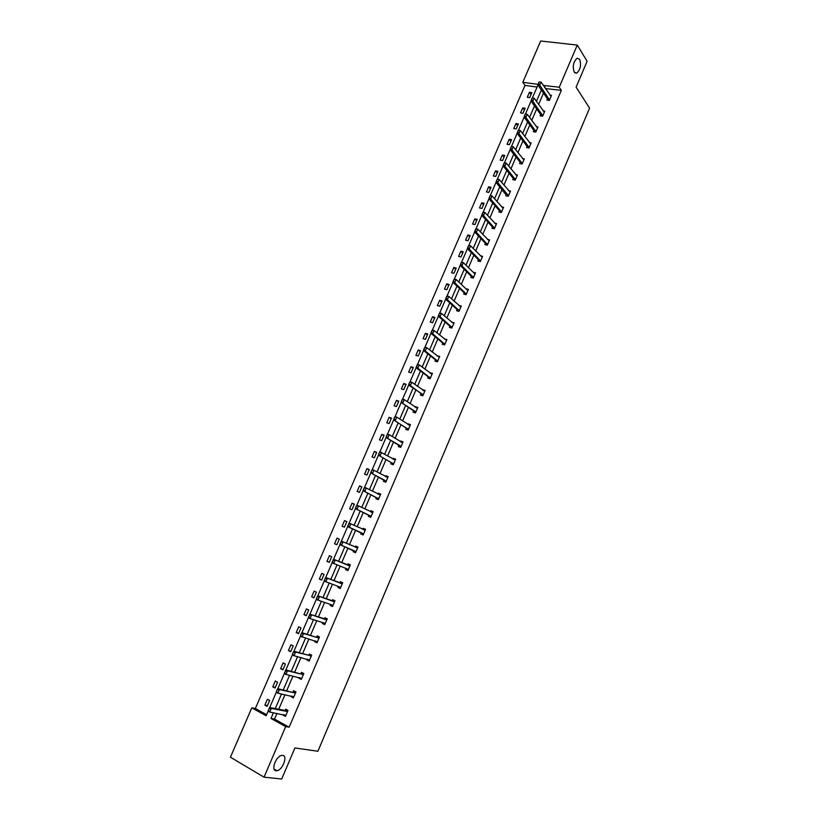 <?xml version="1.0" encoding="UTF-8"?>
<svg xmlns="http://www.w3.org/2000/svg" width="820" height="820" viewBox="0 0 820 820"><rect width="100%" height="100%" fill="white"/><g stroke="black" fill="none" stroke-linecap="round" stroke-linejoin="round"><path stroke-width="1.23" d="M574.205 72.099C572.391 66.307 573.375 61.695 577.147 58.24L579.648 59.327C581.421 65.149 580.427 69.751 576.675 73.144L574.205 72.099M276.104 770.749C270.651 770.574 276.022 756.009 281.752 755.404L282.654 755.384C288.035 755.691 282.664 770.113 276.934 770.718L276.104 770.749M537.09 87.043L524.984 85.403L522.801 82.297L540.688 41L577.28 45.079L587.11 61.274L576.101 87.145L589.58 108.137L317.904 751.264L294.913 747.942L281.701 779L264.04 777.175L230.42 757.208L251.812 707.834L266.141 715.778L268.119 711.186M524.984 85.403L255.358 708.49L251.812 707.834M541.169 115.999L540.677 114.564L540.114 115.845L542.594 116.214L544.767 111.141L543.137 110.905M527.578 147.784L527.045 146.339L526.501 147.61L528.961 148.02L531.155 142.905L529.423 142.618M513.873 179.857L513.299 178.391L512.756 179.652L515.216 180.113L517.43 174.957L515.575 174.609M500.046 212.216L499.441 210.73L498.888 211.98L501.348 212.493L503.572 207.286L501.584 206.876M486.096 244.862L485.45 243.355L484.907 244.596L487.346 245.149L489.601 239.901L487.439 239.409M472.033 277.806L471.336 276.279L470.793 277.498L473.232 278.103L475.508 272.804L473.119 272.219M457.857 311.057L457.088 309.488L456.555 310.708L458.985 311.354L461.281 306.003L458.8 305.47M443.548 344.595L442.718 343.006L442.195 344.205L444.614 344.902L446.92 339.511L444.399 339.06M428.214 376.81L427.691 378.01L430.11 378.758L432.437 373.315L429.864 372.957M414.582 412.634L413.587 410.943L413.065 412.122L415.473 412.921L417.821 407.427L415.422 406.638L415.197 407.161M399.904 447.105L398.817 445.383L398.305 446.551L400.693 447.402L403.071 441.857L400.683 441.016L400.396 441.683M385.113 481.934L383.914 480.13L383.411 481.289L385.789 482.191L388.188 476.594L385.81 475.702L385.451 476.522M368.867 515.196L368.375 516.354L370.742 517.307L373.161 511.659L370.794 510.716L370.384 511.68M354.988 552.301L353.697 550.599L353.205 551.737L355.562 552.752L358.002 547.053L355.644 546.048L355.162 547.165M340.29 588.401L337.881 587.458L340.238 588.524L342.698 582.764L340.351 581.708L339.849 582.876L342.104 582.497M337.881 587.458L338.322 586.443M324.874 624.379L322.424 623.507L324.761 624.625L327.252 618.813L324.915 617.706L324.402 618.905L326.606 618.505M322.424 623.507L322.803 622.626M309.314 660.705L306.823 659.895L309.15 661.074L311.661 655.211L309.335 654.042L308.802 655.272M306.823 659.895L307.141 659.157M293.601 697.359L291.069 696.621L293.386 697.861L295.928 691.947L293.601 690.717L293.058 691.988L295.087 691.496M291.069 696.621L291.325 696.036M276.945 713.41L274.495 719.089L289.142 727.207L561.331 90.354L545.443 88.55M543.506 93.06L538.596 104.478M536.669 108.957L531.729 120.468M529.812 124.917L524.82 136.53M522.924 140.938L517.891 152.674M516.005 157.04L510.921 168.879M509.056 173.215L503.931 185.156M502.076 189.461L496.899 201.515M495.065 205.779L489.847 217.935M488.023 222.169L482.754 234.438M480.95 238.63L475.631 251.012M473.847 255.163L468.476 267.658M466.703 271.779L461.291 284.386M459.538 288.466L454.075 301.186M452.332 305.235L446.818 318.068M445.096 322.065L439.53 335.021M437.829 338.988L432.212 352.057M430.531 355.972L424.862 369.164M423.192 373.049L417.482 386.353M415.822 390.197L410.061 403.614M408.421 407.417L402.599 420.967M400.99 424.729L395.117 438.392M393.518 442.113L387.593 455.899M386.015 459.579L380.039 473.488M378.471 477.127L372.444 491.159M370.896 494.747L364.818 508.912M363.291 512.459L357.151 526.747M355.644 530.253L349.453 544.664M347.957 548.129L341.735 562.633M340.218 566.149L333.986 580.652M332.438 584.25L326.206 598.764M324.628 602.444L318.385 616.968M316.776 620.72L310.524 635.244M308.884 639.077L302.631 653.622M300.95 657.527L294.698 672.072M292.986 676.069L286.733 690.624M284.981 694.694L278.728 709.259M285.698 715.819L283.136 715.122L285.452 716.393L287.994 710.438L285.688 709.187L285.135 710.479L287.113 709.956M283.136 715.122L283.361 714.599M301.473 678.991L298.962 678.212L301.288 679.421L303.81 673.538L301.483 672.338L300.95 673.589L303.021 673.128M298.962 678.212L299.249 677.556M317.104 642.501L314.644 641.66L316.981 642.808L319.482 636.976L317.145 635.828L316.622 637.048L318.785 636.627M314.644 641.66L314.993 640.851M332.592 606.349L330.173 605.437L332.52 606.534L335.001 600.752L332.654 599.666L332.141 600.855L334.334 600.486M330.173 605.437L330.573 604.494M347.946 570.535L345.558 569.551L347.916 570.597L350.365 564.867L348.008 563.832L347.516 564.99L349.761 564.601M345.558 569.551L346.019 568.475M362.573 534.599L361.302 532.867L360.8 534.005L363.168 534.989L365.607 529.31L363.239 528.336L362.788 529.382M376.401 497.627L375.909 498.785L378.286 499.708L380.695 494.091L378.317 493.168L377.938 494.06M391.376 462.705L390.873 463.884L393.262 464.755L395.65 459.19L393.262 458.318L392.944 459.056M406.207 428.112L405.705 429.301L408.104 430.121L410.461 424.606L408.063 423.786L407.817 424.381M421.869 395.506L420.916 393.836L420.393 395.035L422.802 395.804L425.149 390.33L422.546 390.023M436.353 361.487L435.481 359.867L434.959 361.066L437.378 361.794L439.694 356.372L437.152 355.972M450.713 327.785L449.924 326.206L449.391 327.416L451.81 328.092L454.116 322.721L451.615 322.229M464.96 294.39L464.222 292.842L463.689 294.062L466.129 294.698L468.404 289.368L465.955 288.784M479.085 261.303L478.408 259.776L477.865 261.016L480.305 261.59L482.57 256.311L480.305 255.778M493.086 228.503L492.461 227.007L491.918 228.247L494.368 228.78L496.602 223.552L494.532 223.112M506.381 194.514L505.837 195.775L508.297 196.267L510.522 191.08L508.595 190.711M520.741 163.785L520.188 162.329L519.644 163.59L522.104 164.031L524.308 158.895L522.514 158.578M534.384 131.856L533.881 130.421L533.318 131.692L535.798 132.082L537.971 126.987L536.3 126.731M547.914 100.214L547.442 98.779L546.889 100.06L549.359 100.419L551.522 95.366L549.943 95.14M577.28 45.079L559.25 87.217L543.311 85.434M561.331 90.354L559.25 87.217M289.142 727.207L285.667 726.612L264.04 777.175M538.125 84.368L522.801 82.297M269.698 707.537L276.248 692.326M277.816 688.697L284.335 673.558M285.893 669.94L292.391 654.872M293.939 651.285L300.397 636.279M301.934 632.712L308.371 617.778M309.909 614.231L316.305 599.369M317.832 595.832L324.207 581.042M325.724 577.526L332.069 562.797M333.576 559.301L339.89 544.644M341.386 541.169L347.67 526.583M349.166 523.119L355.419 508.605M356.915 505.151L363.137 490.708M364.613 487.264L370.814 472.894M372.29 469.47L378.45 455.161M379.926 451.748L386.056 437.511M387.522 434.118L393.631 419.953M395.086 416.57L401.164 402.466M402.61 399.094L408.657 385.062M410.102 381.71L416.13 367.739M417.564 364.398L423.561 350.499M424.996 347.167L430.951 333.33M432.386 330.019L438.321 316.243M439.735 312.943L445.649 299.238M447.064 295.948L452.937 282.316M454.352 279.036L460.204 265.454M461.609 262.195L467.431 248.685M468.835 245.436L474.626 231.988M476.02 228.749L481.791 215.363M483.185 212.134L488.925 198.809M490.309 195.601L496.028 182.337M497.402 179.139L503.09 165.937M504.464 162.749L510.132 149.609M511.495 146.431L517.133 133.352M518.496 130.195L524.103 117.168M525.466 114.021L531.053 101.065M532.395 97.928L537.961 85.024M273.439 712.764L270.989 718.474L285.667 726.612M541.364 89.964L536.434 101.413M534.496 105.903L529.525 117.465M527.608 121.924L522.596 133.588M520.69 138.016L515.626 149.783M513.74 154.17L508.625 166.05M506.76 170.406L501.604 182.388M499.739 186.714L494.542 198.809M492.697 203.083L487.449 215.291M485.624 219.534L480.325 231.855M478.511 236.068L473.16 248.491M471.367 252.662L465.975 265.208M464.192 269.339L458.749 281.998M456.986 286.088L451.492 298.859M449.749 302.918L444.204 315.803M442.482 319.82L436.886 332.828M435.174 336.805L429.536 349.925M427.835 353.861L422.146 367.093M420.465 370.999L414.715 384.354M413.065 388.208L407.263 401.687M405.623 405.51L399.77 419.102M398.151 422.884L392.247 436.599M390.638 440.34L384.683 454.178M383.094 457.867L377.087 471.838M375.519 475.487L369.451 489.581M367.903 493.189L361.784 507.406M360.257 510.973L354.076 525.312M352.569 528.838L346.337 543.311M344.841 546.786L338.578 561.341M337.061 564.877L330.798 579.443M329.24 583.051L322.967 597.636M321.389 601.316L315.106 615.912M313.486 619.674L307.213 634.27M305.553 638.114L299.279 652.72M297.588 656.646L291.305 671.252M289.573 675.26L283.289 689.876M281.526 693.966L275.243 708.593M255.358 708.49L266.603 714.712M531.872 92.619L529.71 97.611L527.291 97.272L529.443 92.281L531.872 92.619M525.138 108.23L522.976 113.242L520.546 112.873L522.709 107.861L525.138 108.23M518.373 123.902L516.2 128.935L513.781 128.545L515.954 123.523L518.373 123.902M511.588 139.646L509.404 144.699L506.985 144.289L509.169 139.236L511.588 139.646M504.761 155.451L502.578 160.535L500.159 160.105L502.352 155.031L504.761 155.451M497.914 171.329L495.71 176.433L493.302 175.982L495.505 170.888L497.914 171.329M491.036 187.278L488.822 192.413L486.424 191.931L488.628 186.816L491.036 187.278M484.128 203.298L481.904 208.454L479.505 207.952L481.729 202.806L484.128 203.298M477.189 219.391L474.954 224.567L472.556 224.044L474.79 218.878L477.189 219.391M470.219 235.555L467.974 240.742L465.586 240.198L467.82 235.012L470.219 235.555M463.218 251.781L460.963 256.998L458.575 256.434L460.83 251.227L463.218 251.781M456.186 268.089L453.921 273.327L451.543 272.732L453.798 267.505L456.186 268.089M449.124 284.458L446.849 289.726L444.471 289.111L446.736 283.853L449.124 284.458M442.021 300.909L439.745 306.198L437.367 305.563L439.643 300.284L442.021 300.909M434.897 317.432L432.611 322.742L430.233 322.086L432.529 316.776L434.897 317.432M427.743 334.027L425.436 339.357L423.069 338.68L425.375 333.351L427.743 334.027M420.547 350.693L418.241 356.054L415.873 355.347L418.19 349.996L420.547 350.693M413.331 367.442L411.005 372.823L408.647 372.085L410.963 366.714L413.331 367.442M406.074 384.262L403.737 389.664L401.39 388.905L403.717 383.514L406.074 384.262M398.786 401.154L396.439 406.587L394.092 405.808L396.439 400.385L398.786 401.154M391.468 418.128L389.11 423.581L386.763 422.771L389.121 417.329L391.468 418.128M384.108 435.174L381.751 440.658L379.404 439.827L381.771 434.354L384.108 435.174M376.728 452.302L374.351 457.806L372.013 456.945L374.391 451.451L376.728 452.302M369.308 469.501L366.919 475.036L364.592 474.155L366.97 468.63L369.308 469.501M361.856 486.783L359.457 492.338L357.13 491.436L359.529 485.881L361.856 486.783M354.363 504.146L351.954 509.722L349.638 508.789L352.036 503.213L354.363 504.146M346.839 521.582L344.42 527.188L342.104 526.235L344.523 520.628L346.839 521.582M339.285 539.109L336.856 544.736L334.539 543.752L336.969 538.125L339.285 539.109M331.69 556.708L329.25 562.366L326.944 561.351L329.384 555.704L331.69 556.708M324.064 574.389L321.614 580.068L319.318 579.033L321.768 573.354L324.064 574.389M316.407 592.153L313.937 597.862L311.651 596.796L314.111 591.087L316.407 592.153M308.709 609.998L306.229 615.728L303.943 614.631L306.413 608.911L308.709 609.998M300.971 627.925L298.49 633.686L296.204 632.558L298.685 626.808L300.971 627.925M293.201 645.934L290.71 651.726L288.435 650.567L290.926 644.786L293.201 645.934M285.401 664.026L282.89 669.848L280.614 668.669L283.125 662.857L285.401 664.026M277.56 682.209L275.038 688.052L272.773 686.842L275.294 681.01L277.56 682.209M269.678 700.475L267.146 706.348L264.891 705.108L267.422 699.245L269.678 700.475M274.495 719.089L270.989 718.474M545.587 88.212L543.455 85.085M267.463 705.6L264.891 705.108M275.315 687.396L272.773 686.842M283.136 669.274L280.614 668.669M290.915 651.234L288.435 650.567M298.664 633.286L296.204 632.558M306.372 615.41L303.943 614.631M314.039 597.626L311.651 596.796M321.686 579.914L319.318 579.033M329.281 562.284L326.944 561.351M357.991 547.073L355.644 546.048M339.275 539.13L336.969 538.125M365.566 529.392L363.239 528.336M346.798 521.694L344.523 520.628M373.11 511.803L370.794 510.716M354.281 504.331L352.036 503.213M380.613 494.286L378.317 493.168M361.733 487.049L359.529 485.881M388.075 476.861L385.81 475.702M369.164 469.839L366.97 468.63M395.517 459.507L393.262 458.318M376.544 452.712L374.391 451.451M402.917 442.226L400.683 441.016M383.904 435.666L381.771 434.354M410.277 425.037L408.063 423.786M391.222 418.692L389.121 417.329M417.616 407.919L415.422 406.638M398.51 401.79L396.439 400.385M424.914 390.873L422.741 389.572M405.767 384.969L403.717 383.514M432.181 373.91L430.029 372.577M412.993 368.221L410.963 366.714M439.417 357.028L437.285 355.654M420.178 351.554L418.19 349.996M446.623 340.218L444.501 338.814M427.343 334.949L425.375 333.351M453.788 323.48L451.687 322.055M434.467 318.426L432.529 316.776M460.932 306.823L458.851 305.368M441.56 301.975L439.643 300.284M468.035 290.239L465.975 288.753M448.632 285.596L446.736 283.853M455.664 269.288L453.798 267.505M462.664 253.052L460.83 251.227M469.634 236.888L467.82 235.012M476.584 220.795L474.79 218.878M483.492 204.774L481.729 202.806M490.37 188.825L488.628 186.816M497.227 172.938L495.505 170.888M504.044 157.122L502.352 155.031M510.839 141.378L509.169 139.236M517.605 125.696L515.954 123.523M524.339 110.085L522.709 107.861M531.042 94.546L529.443 92.281M286.867 711.268L287.676 711.186M285.093 715.389L284.509 714.814M269.288 708.787L271.317 708.449L269.636 707.527L285.145 710.479L286.805 711.381L271.317 708.449L269.749 712.078L268.068 711.155L269.288 708.787L268.222 710.458M285.862 715.429L269.749 712.078L268.499 710.612M269.636 707.527L269.011 708.634M294.79 692.777L295.6 692.695M293.796 696.918L277.877 693.197L276.196 692.295L277.139 689.764L276.361 691.567M293.007 696.928L292.34 696.241M277.426 689.907L279.435 689.579L277.755 688.677L294.739 692.88L279.435 689.579L277.877 693.197L276.647 691.721M277.755 688.677L277.139 689.764M302.683 674.358L303.482 674.296M300.878 678.56L300.14 677.761M301.155 673.589L302.826 674.46L301.186 673.589M285.524 671.119L287.523 670.811L285.832 669.93L302.631 674.46L287.523 670.811L285.975 674.409L284.284 673.527L285.524 671.119L284.458 672.779M301.688 678.499L285.975 674.409L284.745 672.923M285.832 669.93L285.237 670.975M310.534 656.031L311.333 655.979M309.54 660.161L294.031 655.713L292.33 654.852L293.293 652.279L292.525 654.073M308.72 660.264L307.9 659.362M293.58 652.423L295.569 652.125L293.878 651.264L308.812 655.282L310.923 654.832M310.698 656.123L309.017 655.282L310.718 656.123M292.801 654.216L294.031 655.713L295.569 652.125L308.812 655.282M293.878 651.264L293.293 652.279M318.355 637.796L319.144 637.745M317.361 641.916L300.345 636.258L301.319 633.665L300.55 635.459M316.52 642.06L315.638 641.035M318.529 637.878L316.848 637.058L318.529 637.878M301.596 633.809L303.584 633.532L301.883 632.691L318.314 637.878L303.584 633.532L302.047 637.099L300.827 635.592M301.883 632.691L301.319 633.665M325.14 623.753L324.648 623.22M324.289 623.938L323.336 622.8M326.093 619.715L309.847 614.211L326.924 619.602M308.812 617.06L309.581 615.287L308.535 616.927L310.021 618.577L308.32 617.757L308.535 616.927M324.597 623.2L310.021 618.577L311.549 615.02L309.581 615.287M309.847 614.211L309.294 615.154M332.889 605.672L332.346 605.139M332.018 605.908L330.993 604.637M333.842 601.634L317.77 595.812L334.652 601.542M316.766 598.62L317.237 596.724L316.479 598.487L317.965 600.137L316.253 599.338L316.479 598.487M332.356 605.109L317.965 600.137L319.482 596.601L317.524 596.857M317.77 595.812L317.237 596.724M340.597 587.673L340.054 587.14M339.705 587.96L338.629 586.556M341.55 583.645L325.663 577.505L342.36 583.563M324.669 580.273L325.427 578.51L324.382 580.14L325.858 581.79L324.156 581.021L324.382 580.14M340.074 587.099L325.858 581.79L327.375 578.274L325.427 578.51M325.663 577.505L325.14 578.377M347.362 570.095L346.224 568.557L347.752 569.172L332.008 562.776L333.299 560.245L332.254 561.874M349.228 565.739L333.514 559.281L350.027 565.677M333.299 560.245L335.236 560.029L333.73 563.535L332.541 561.997M333.514 559.281L333.012 560.121M355.275 547.217L357.274 546.96M340.843 541.958L340.382 543.824L341.335 541.139L357.653 547.862M355.911 551.942L339.839 544.624L340.095 543.701M355.398 551.327L339.839 544.624M341.13 542.082L343.057 541.876L341.55 545.361L340.382 543.824M363.024 529.484L364.849 529.279M348.633 523.867L348.172 525.722L349.115 523.088L365.248 530.14M363.516 534.189L347.618 526.553L347.885 525.61M363.014 533.574L347.618 526.553M348.92 523.99L350.837 523.806L349.34 527.27L348.172 525.722M370.712 511.844L372.393 511.69M356.392 505.868L355.644 507.601L356.854 505.13L372.813 512.49M371.081 516.528L355.367 508.574L355.644 507.601M370.138 517.061L368.877 515.206L355.367 508.574M356.679 505.991L358.586 505.817L357.1 509.271L355.931 507.713M378.358 494.275L379.906 494.173M364.111 487.961L363.373 489.683L364.562 487.244L380.336 494.931M378.614 498.949L363.086 490.678L363.373 489.683M377.651 499.462L376.411 497.627L363.086 490.678M364.398 488.074L366.294 487.91L364.818 491.354L363.66 489.786M385.974 476.809L387.378 476.738M371.798 470.126L371.06 471.838L372.229 469.45L387.829 477.445M386.117 481.442L370.763 472.863L371.06 471.838M385.636 480.776L370.763 472.863M372.085 470.239L373.971 470.096L372.495 473.519L371.347 471.951M393.549 459.415L394.809 459.374M379.445 452.384L378.707 454.085L379.865 451.728L395.281 460.04M393.579 464.017L378.399 455.131L378.707 454.085M392.534 464.489L391.386 462.716L378.399 455.131M379.732 452.486L381.607 452.363L380.142 455.766L379.004 454.188M401.082 442.113L402.22 442.103M387.06 434.723L386.322 436.414L387.47 434.098L389.213 434.713L402.702 442.718M401.011 446.674L386.005 437.48L386.322 436.414M400.539 445.988L386.005 437.48M387.347 434.825L389.213 434.713L387.747 438.095L386.62 436.517M408.585 424.893L409.59 424.904M394.635 417.134L393.907 418.825L395.025 416.55L396.777 417.144L410.092 425.477M408.401 429.413L393.579 419.912L393.907 418.825M407.263 429.834L406.218 428.122L393.579 419.912M394.922 417.236L396.777 417.144L395.322 420.516L394.194 418.928M416.047 407.755L416.919 407.786M402.179 399.637L401.452 401.318L402.558 399.073L404.311 399.647L417.452 408.309M415.771 412.234L401.113 402.435L401.452 401.318M415.32 411.517L401.113 402.435M402.466 399.74L404.311 399.647L402.866 403.009L401.749 401.41M423.479 390.699L424.227 390.74M409.682 382.222L408.965 383.893L410.051 381.689L411.804 382.243L424.77 391.222M423.099 395.127L410.369 385.584L408.616 385.031L408.965 383.893M422.648 394.399L408.616 385.031M409.979 382.315L411.804 382.243L410.369 385.584L409.252 383.985M430.879 373.725L431.494 373.776M417.154 364.88L416.437 366.55L417.513 364.377L419.266 364.92L432.058 374.207M430.387 378.102L417.831 368.241L416.078 367.698L416.437 366.55M429.126 378.461L428.214 376.821L416.078 367.698M417.452 364.972L419.266 364.92L417.831 368.241L416.734 366.632M424.596 347.629L423.878 349.279L424.934 347.147L426.697 347.67L439.315 357.274M437.654 361.148L425.272 350.981L423.509 350.458L423.878 349.279M437.224 360.39L435.481 359.867L423.509 350.458M424.883 347.711L426.697 347.67L425.272 350.981L424.176 349.371M431.996 330.45L431.289 332.09L432.324 329.999L434.087 330.501L446.531 340.413M444.881 344.267L432.673 333.791L430.91 333.289L431.289 332.09M444.46 343.508L442.718 343.006L430.91 333.289M432.294 330.532L434.087 330.501L432.673 333.791L431.576 332.182M439.366 313.342L438.659 314.982L439.684 312.933L441.447 313.414L453.726 323.633M452.086 327.467L440.043 316.694L438.269 316.212L438.659 314.982M451.666 326.688L449.924 326.206L438.269 316.212M439.663 313.424L441.447 313.414L440.043 316.694L438.956 315.064M446.705 296.327L445.998 297.957L447.002 295.938L448.776 296.399L460.881 306.926M459.251 310.749L447.371 299.669L445.598 299.197L445.998 297.957M458.841 309.96L457.088 309.488L445.598 299.197M446.992 296.399L448.776 296.399L447.371 299.669L446.295 298.039M454.003 279.384L453.306 281.004L454.3 279.026L456.074 279.466L467.318 290.065M467.349 290.095L468.005 290.29M466.385 294.093L454.669 282.715L452.896 282.264L453.306 281.004M465.975 293.293L464.222 292.842L452.896 282.264M454.3 279.456L456.074 279.466L454.669 282.715L453.603 281.075M461.27 262.513L460.573 264.132L461.557 262.185L463.331 262.615L474.513 273.572M473.478 277.519L461.937 265.844L460.163 265.413L460.573 264.132M473.089 276.709L471.336 276.279L460.163 265.413M461.568 262.584L463.331 262.615L461.937 265.844L460.871 264.204M468.507 245.723L467.81 247.332L468.773 245.426L470.557 245.836L482.17 257.254M480.551 261.026L469.173 249.054L467.39 248.644L467.81 247.332M480.161 260.196L478.408 259.776L467.39 248.644M468.804 245.795L470.557 245.836L469.173 249.054L468.107 247.404M475.713 229.005L475.026 230.615L475.969 228.739L477.752 229.128L489.202 240.844M487.592 244.596L476.369 232.337L474.585 231.937L475.026 230.615M487.203 243.755L485.45 243.355L474.585 231.937M476.01 229.077L477.752 229.128L476.369 232.337L475.323 230.676M482.888 212.37L482.191 213.969L483.123 212.124L484.917 212.503L496.192 224.506M494.593 228.237L483.533 215.691L481.75 215.311L482.191 213.969M494.224 227.386L492.461 227.007L481.75 215.311M483.185 212.431L484.917 212.503L483.533 215.691L482.488 214.03M490.022 195.806L489.335 197.394L490.247 195.59L492.041 195.949L503.162 208.239M501.573 211.96L490.678 199.127L488.884 198.768L489.335 197.394M501.204 211.099L499.441 210.73L488.884 198.768M490.319 195.867L492.041 195.949L490.678 199.127L489.632 197.456M497.125 179.324L496.448 180.902L497.351 179.129L499.134 179.467L510.101 192.044M508.513 195.754L497.781 182.635L495.987 182.286L496.448 180.902M506.975 196L495.987 182.286M497.422 179.375L499.134 179.467L497.781 182.635L496.746 180.964M504.197 162.903L503.521 164.482L504.413 162.739L506.206 163.067L517.01 175.921M515.431 179.611L504.843 166.214L503.049 165.886L503.521 164.482M515.073 178.729L513.299 178.391L503.049 165.886M504.505 162.965L506.206 163.067L504.843 166.214L503.818 164.533M511.239 146.565L510.563 148.133L511.434 146.421L513.238 146.729L523.888 159.869M522.319 163.549L511.885 149.865L510.091 149.558L510.563 148.133M521.971 162.647L520.188 162.329L510.091 149.558M511.547 146.616L513.238 146.729L511.885 149.865L510.87 148.184M518.25 130.298L517.584 131.856L518.435 130.185L520.239 130.472L530.735 143.889M529.166 147.549L518.896 133.599L517.092 133.301L517.584 131.856M528.828 146.636L527.045 146.339L517.092 133.301M518.558 130.349L520.239 130.472L518.896 133.599L517.881 131.907M525.23 114.103L524.564 115.661L525.23 114.103L527.209 114.287L537.551 127.981M535.993 131.62L525.876 117.393L524.072 117.117L524.564 115.661M535.655 130.698L533.881 130.421L524.072 117.117M525.538 114.144L527.209 114.287L525.876 117.393L524.861 115.702M532.18 97.98L531.514 99.527L532.18 97.98L534.148 98.174L544.336 112.145M542.789 115.763L532.816 101.27L531.011 101.014L531.514 99.527M542.461 114.831L540.677 114.564L531.011 101.014M532.487 98.021L534.148 98.174L532.816 101.27L531.821 99.568M539.099 81.928L538.432 83.466L539.099 81.928L541.056 82.133L551.091 96.37M549.554 99.978L539.734 85.218L537.92 84.972L538.432 83.466M549.226 99.035L547.442 98.779L537.92 84.972M539.406 81.969L541.056 82.133L539.734 85.218L538.74 83.507M287.041 711.37L285.37 710.458M294.964 692.869L293.304 691.977M326.309 619.725L324.628 618.915M334.058 601.654L332.366 600.865M332.52 605.232L332.008 604.986M341.766 583.666L340.074 582.897M340.238 587.222L339.449 586.864M349.433 565.759L347.741 565.011M357.079 547.934L355.378 547.217M355.562 551.46L353.861 550.732M364.674 530.191L363.496 529.71M363.168 533.707L361.466 533M372.239 512.541L371.573 512.274M370.589 515.893L368.877 515.206M370.742 516.036L369.041 515.349M378.122 498.293L376.411 497.627M378.286 498.447L376.575 497.771M385.789 480.93L384.067 480.284M393.108 463.341L391.386 462.716M393.251 463.505L391.54 462.869M400.693 446.152L398.971 445.537M407.94 428.716L406.218 428.122M408.093 428.88L406.371 428.286M415.463 411.681L413.731 411.107M422.792 394.563L421.06 394.01M429.957 377.354L428.214 376.821M430.1 377.528L428.358 376.995M437.367 360.574L435.625 360.052M444.604 343.683L442.861 343.18M451.799 326.883L450.057 326.391M458.974 310.144L457.222 309.673M466.108 293.488L464.356 293.037M473.212 276.904L471.459 276.473M480.294 260.391L478.531 259.981M487.336 243.96L485.573 243.56M494.347 227.601L492.584 227.212M501.327 211.304L499.554 210.945M508.154 194.873L506.391 194.524M508.277 195.088L506.504 194.74M515.196 178.945L513.422 178.606M522.084 162.873L520.31 162.555M528.941 146.862L527.168 146.565M535.768 130.933L533.984 130.646M542.563 115.066L540.78 114.8M549.338 99.271L547.555 99.015M276.934 770.718L274.106 769.068M576.675 73.144L574.953 72.929M286.979 711.381L285.309 710.479M294.923 692.88L293.252 691.988"/></g></svg>

